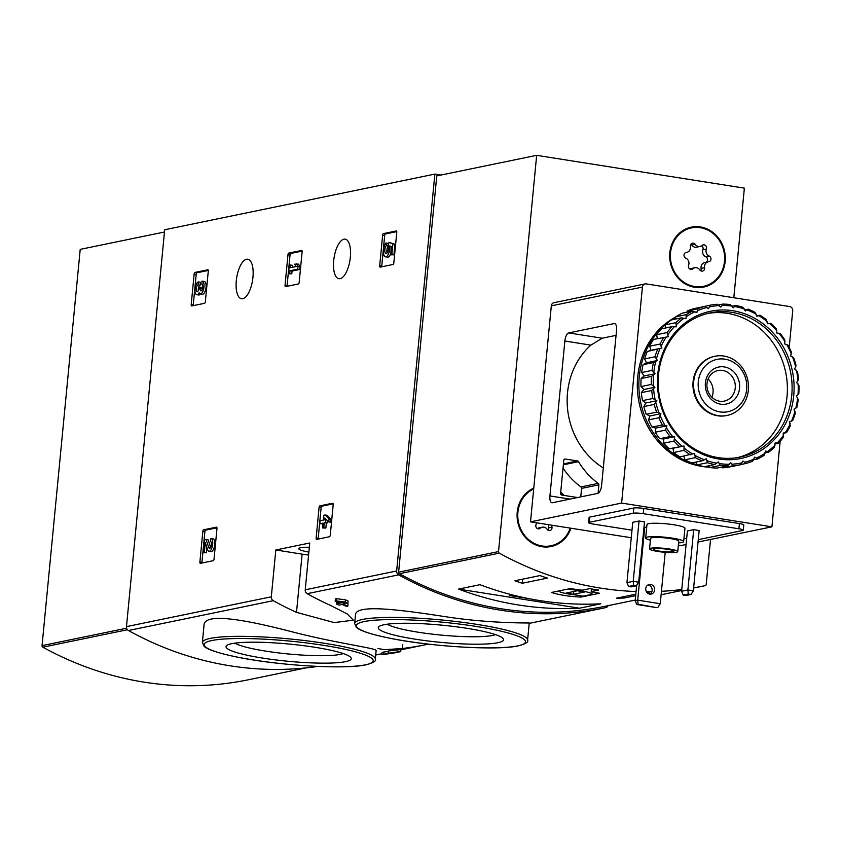 <?xml version="1.0" encoding="UTF-8"?>
<svg xmlns="http://www.w3.org/2000/svg" width="841" height="841" viewBox="0 0 841 841"><rect width="100%" height="100%" fill="white"/><g stroke="black" fill="none" stroke-linecap="round" stroke-linejoin="round"><path stroke-width="1.26" d="M376.127 650.598C377.567 648.358 337.241 643.491 292.51 631.917C246.718 620.038 204.132 611.954 204.016 625.294L202.366 642.482A86.865 11.89 5.5 0 1 289.977 638.971A86.865 11.89 5.5 0 1 375.307 659.134L376.127 650.598M397.646 652.059L390.939 652.973A351.244 318.014 78.4 0 1 388.143 653.289C393.577 652.332 407.885 650.556 396.342 652.406L386.072 653.993A351.244 318.014 -101.6 0 0 395.144 652.763L393.893 653.026A351.244 318.014 78.4 0 1 381.877 654.582L382.098 652.343L388.332 651.355M396.563 650.177C408.085 648.327 393.809 650.104 388.363 651.06L388.143 653.289M340.847 602.419L340.784 602.997A351.244 318.014 -101.6 0 1 339.091 602.198L347.911 603.302L348.132 601.063A351.244 318.014 -101.6 0 1 345.483 599.843L336.652 598.687L335.401 598.95L335.191 601.178A351.244 318.014 78.4 0 0 339.533 603.249L336.316 603.922A351.244 318.014 78.4 0 0 338.965 605.142L342.182 604.479A351.244 318.014 78.4 0 0 346.545 606.424L347.796 606.172A351.244 318.014 -101.6 0 1 343.433 604.216L344.778 603.943A351.244 318.014 -101.6 0 1 342.129 602.713L342.14 602.587M347.796 606.172L348.016 603.933A351.244 318.014 -101.6 0 1 346.061 603.071M529.241 623.013C530.335 622.803 490.692 623.78 445.089 616.642C398.224 609.389 355.301 604.038 355.47 615.013L354.65 623.538A86.865 11.89 5.5 0 1 442.261 620.027A86.865 11.89 5.5 0 1 527.58 640.19L529.241 623.013M608.127 605.657A3.774 3.417 -101.6 0 1 605.804 607.591A351.244 318.014 -101.6 0 1 604.605 607.843A351.244 318.014 -101.6 0 1 398.613 574.855A3.774 3.417 -101.6 0 1 396.647 570.976L434.871 174.098L440.926 175.054M330.439 605.373A351.244 318.014 -101.6 0 1 307.196 593.693A3.774 3.417 -101.6 0 1 305.23 589.804L309.74 542.992L275.816 549.982L271.307 596.795A3.774 3.417 78.4 0 0 273.262 600.684A351.244 318.014 78.4 0 0 296.505 612.353L334.203 622.582L353.357 620.185L347.228 613.962L330.439 605.373M317.835 666.419A351.244 318.014 -101.6 0 1 128.442 630.519A3.774 3.417 -101.6 0 1 126.476 626.629L164.689 229.751L434.871 174.098M377.935 648.527L384.547 649.673L402.282 648.516A351.244 318.014 78.4 0 0 425.851 644.669A351.244 318.014 78.4 0 0 427.049 644.416A3.774 3.417 78.4 0 0 427.953 644.069M319.843 505.872A1.514 0.61 99 0 0 319.075 507.491L316.132 538.019A1.514 0.61 99 0 0 316.521 539.386A1.514 0.61 99 0 0 316.615 539.386L329.493 536.726A1.514 0.61 99 0 0 330.271 535.107L333.204 504.579A1.514 0.61 99 0 0 332.815 503.212A1.514 0.61 99 0 0 332.721 503.212L319.843 505.872L321.893 506.187A1.514 0.61 -81 0 0 321.125 507.806L318.182 538.345A1.514 0.61 -81 0 0 318.192 539.06M203.606 529.809A1.514 0.61 99 0 0 202.839 531.428L199.895 561.967A1.514 0.61 99 0 0 200.284 563.333A1.514 0.61 99 0 0 200.379 563.333L213.257 560.674A1.514 0.61 99 0 0 214.035 559.055L216.967 528.516A1.514 0.61 99 0 0 216.579 527.16A1.514 0.61 99 0 0 216.484 527.16L203.606 529.809L205.656 530.135A1.514 0.61 -81 0 0 204.878 531.754L201.945 562.293A1.514 0.61 -81 0 0 201.956 563.007M288.757 253.109A1.514 0.61 99 0 0 287.979 254.728L285.046 285.267A1.514 0.61 99 0 0 285.435 286.623A1.514 0.61 99 0 0 285.53 286.623L298.408 283.974A1.514 0.61 99 0 0 299.175 282.355L302.119 251.816A1.514 0.61 99 0 0 301.73 250.45A1.514 0.61 99 0 0 301.635 250.45L288.757 253.109L290.807 253.435A1.514 0.61 -81 0 0 290.029 255.054L287.096 285.593A1.514 0.61 -81 0 0 287.107 286.297M194.912 272.442A1.514 0.61 99 0 0 194.145 274.061L191.201 304.6A1.514 0.61 99 0 0 191.601 305.956A1.514 0.61 99 0 0 191.685 305.956L204.573 303.307A1.514 0.61 99 0 0 205.341 301.688L208.284 271.149A1.514 0.61 99 0 0 207.885 269.782A1.514 0.61 99 0 0 207.801 269.782L194.912 272.442L196.962 272.768A1.514 0.61 -81 0 0 196.195 274.387L193.251 304.915A1.514 0.61 -81 0 0 193.262 305.63M383.412 233.609A1.514 0.61 99 0 0 382.634 235.228L379.701 265.767A1.514 0.61 99 0 0 380.09 267.123A1.514 0.61 99 0 0 380.185 267.123L393.062 264.473A1.514 0.61 99 0 0 393.83 262.855L396.773 232.316A1.514 0.61 99 0 0 396.384 230.949A1.514 0.61 99 0 0 396.29 230.96L383.412 233.609L385.462 233.935A1.514 0.61 -81 0 0 384.684 235.554L381.751 266.092A1.514 0.61 -81 0 0 381.761 266.797M350.35 257.209A20.016 8.042 99 0 1 338.891 278.697A20.016 8.042 99 0 1 334.077 257.672A20.016 8.042 99 0 1 345.146 239.149A20.016 8.042 99 0 1 350.35 257.209M252.952 277.278A20.016 8.042 99 0 1 241.504 298.765A20.016 8.042 99 0 1 236.689 277.73A20.016 8.042 99 0 1 247.759 259.217A20.016 8.042 99 0 1 252.952 277.278M395.333 652.311L383.612 654.224L383.822 651.996M347.911 603.302A351.244 318.014 -101.6 0 1 345.262 602.072L345.483 599.843M345.262 602.072L336.442 600.926L336.652 598.687M336.316 603.922L336.516 601.82M344.778 603.943L344.884 602.923M400.947 649.357L400.726 651.586L396.342 652.406M381.877 654.582L383.612 654.224M335.191 601.178L336.442 600.926M340.784 602.997L342.129 602.713M345.567 661.657A62.928 8.62 5.5 0 1 270.655 659.26A62.928 8.62 5.5 0 1 226.734 645.51A62.928 8.62 5.5 0 1 289.483 644.09A62.928 8.62 5.5 0 1 350.813 657.452A62.928 8.62 5.5 0 1 345.567 661.657M343.212 653.573A56.463 7.727 5.5 0 1 340.342 654.361A56.463 7.727 5.5 0 1 284.416 653.573A56.463 7.727 5.5 0 1 234.923 643.144M497.851 642.724A62.928 8.62 5.5 0 1 422.939 640.316A62.928 8.62 5.5 0 1 379.007 626.577A62.928 8.62 5.5 0 1 441.767 625.157A62.928 8.62 5.5 0 1 503.086 638.519A62.928 8.62 5.5 0 1 497.851 642.724M495.496 634.629A56.463 7.727 5.5 0 1 492.616 635.428A56.463 7.727 5.5 0 1 436.7 634.64A56.463 7.727 5.5 0 1 387.207 624.201M275.816 549.982L302.119 554.135A40.788 5.582 -174.5 0 0 308.573 555.071M308.868 552.095A20.394 2.796 5.5 0 1 298.776 548.689A20.394 2.796 5.5 0 1 309.33 547.26M396.763 231.601L385.462 233.935M388.206 246.077A4.31 1.735 99 0 1 388.079 250.933A4.31 1.735 99 0 1 385.987 253.614A4.31 1.735 99 0 1 384.831 250.176A4.31 1.735 99 0 1 386.418 245.519L385.882 243.017A7.537 3.028 99 0 0 383.454 251.175A7.537 3.028 99 0 0 385.483 256.81A7.537 3.028 99 0 0 388.7 253.404A7.537 3.028 99 0 0 389.825 245.866L391.412 246.508L390.613 254.791L393.914 254.855L394.934 244.247L388.984 242.355L388.206 246.077A4.31 1.735 -81 0 0 387.144 252.931M391.864 254.539L392.884 243.922L394.934 244.247M390.613 254.791L393.914 254.855M385.882 243.017L387.932 243.343L388.311 245.13M385.483 256.81L387.533 257.136A7.537 3.028 -81 0 0 390.708 253.835M386.418 245.519L388.227 245.803M392.884 243.922L388.984 242.355M208.274 270.434L196.962 272.768M202.029 284.216L201.914 281.178A6.455 2.597 99 0 1 202.303 281.167A6.455 2.597 99 0 1 203.858 287.958A6.455 2.597 99 0 1 200.295 293.93A6.455 2.597 99 0 1 199.054 292.668A6.455 2.597 99 0 1 196.71 294.665A6.455 2.597 99 0 1 195.08 288.358A6.455 2.597 99 0 1 198.329 281.924L200.379 282.24L200.095 285.215A3.448 1.388 -81 0 0 198.339 290.439M196.71 294.665L198.76 294.991A6.455 2.597 -81 0 0 200.494 293.961M201.63 284.153A3.448 1.388 99 0 1 201.84 284.153A3.448 1.388 99 0 1 202.765 286.634A3.448 1.388 99 0 1 201.735 290.345A3.017 1.209 99 0 1 200.883 290.881A3.017 1.209 99 0 1 200.095 288.158L200.2 287.149L198.939 287.412L198.844 288.421A3.017 1.209 99 0 1 197.12 291.648A3.017 1.209 99 0 1 196.72 291.375A3.448 1.388 99 0 1 196.416 287.696A3.448 1.388 99 0 1 198.045 284.889L200.095 285.215M198.045 284.889L198.329 281.924M200.2 287.149L202.239 287.475L202.145 288.484A3.017 1.209 -81 0 0 202.134 289.619M200.295 293.93L202.345 294.255A6.455 2.597 -81 0 0 205.908 288.284A6.455 2.597 -81 0 0 204.352 281.493A6.455 2.597 -81 0 0 203.964 281.504M302.108 251.102L290.807 253.435M290.534 265.01L289.272 265.262L288.463 273.756L289.714 273.493L289.977 270.739L297.682 269.152L299.732 269.477L300.016 266.502L298.492 264.116L294.655 264.158L296.179 266.544L290.261 267.764L290.534 265.01L292.584 265.336L292.384 267.333M297.682 269.152L297.966 266.176L300.016 266.502M289.977 270.739L292.027 271.065L299.732 269.477M289.714 273.493L291.764 273.819L292.027 271.065M288.463 273.756L291.764 273.819M297.966 266.176L296.442 263.79M216.957 527.812L205.656 530.135M208.978 551.307A6.455 2.597 99 0 0 212.552 545.325A6.455 2.597 99 0 0 210.996 538.545A6.455 2.597 99 0 0 210.597 538.555L210.313 541.53A3.448 1.388 99 0 1 210.523 541.52A3.448 1.388 99 0 1 211.354 545.136A3.448 1.388 99 0 1 209.451 548.321A3.448 1.388 99 0 1 208.726 547.48L206.066 539.491L204.331 539.848L203.101 552.579L204.363 552.327L205.288 542.708L207.622 549.72A6.455 2.597 99 0 0 208.978 551.307L211.028 551.622A6.455 2.597 -81 0 0 214.602 545.651A6.455 2.597 -81 0 0 213.046 538.871A6.455 2.597 -81 0 0 212.647 538.881M204.363 552.327L206.413 552.653L206.897 547.554M203.101 552.579L206.413 552.653M206.066 539.491L208.116 539.817L210.628 547.386M333.194 503.864L321.893 506.187M319.811 523.754L323.039 523.091L322.566 527.969L323.817 527.717L324.29 522.829L325.635 522.555L325.919 519.58L324.573 519.864L324.763 517.951L328.768 521.914L330.818 522.24L331.102 519.265L327.096 515.302L325.046 514.976L323.796 515.239L323.322 520.116L320.106 520.779L319.811 523.754L322.965 523.848M328.768 521.914L329.052 518.939L331.102 519.265M325.919 519.58L326.508 519.675M325.635 522.555L327.685 522.881L327.864 521.021M324.29 522.829L327.685 522.881M323.817 527.717L325.866 528.043L326.34 523.155M322.566 527.969L325.866 528.043M329.052 518.939L325.046 514.976M591.181 591.57L598.592 590.046A351.244 318.014 -101.6 0 1 589.709 588.647L582.308 590.172L570.103 588.626L551.549 592.442C559.002 594.923 568.8 596.469 580.921 597.089L599.486 593.262L591.181 591.57L591.444 588.942M710.54 539.47L706.209 584.4A1.514 1.367 -101.6 0 1 705.147 585.672A351.244 318.014 -101.6 0 1 704.653 585.778A351.244 318.014 -101.6 0 1 693.636 587.817M681.767 589.53A351.244 318.014 -101.6 0 1 661.447 591.307M651.88 591.654A351.244 318.014 -101.6 0 1 646.414 591.707M636.069 591.528A351.244 318.014 -101.6 0 1 499.312 553.147A1.514 1.367 -101.6 0 1 498.524 551.591L536.674 155.333L744.369 188.142L733.815 297.735M605.247 606.245A351.244 318.014 -101.6 0 1 604.753 606.35A351.244 318.014 -101.6 0 1 399.401 573.73A1.514 1.367 -101.6 0 1 398.613 572.174L436.773 175.906L536.674 155.333M647.328 592.905A351.244 318.014 78.4 0 0 649.305 592.852L647.654 593.189M624.306 596.574L624.169 598.035L635.68 595.659M624.169 598.035A351.244 318.014 -101.6 0 1 616.527 598.172L635.817 594.198M514.86 580.763L539.985 575.58A351.244 318.014 78.4 0 0 547.375 578.103L522.24 583.276A351.244 318.014 -101.6 0 1 514.86 580.763M600.873 603.796A351.244 318.014 -101.6 0 1 479.948 584.695L458.576 589.089A351.244 318.014 78.4 0 0 579.512 608.201L600.873 603.796M570.986 528.232A30.591 27.7 -101.6 0 1 551.065 546.513A30.591 27.7 -101.6 0 1 518.466 524.931A30.591 27.7 -101.6 0 1 533.762 488.158M560.716 492.174A30.591 27.7 -101.6 0 1 564.185 495.433M725.163 261.477A30.591 27.7 -101.6 0 1 703.665 287.075A30.591 27.7 -101.6 0 1 670.372 262.697A30.591 27.7 -101.6 0 1 691.323 227.144A30.591 27.7 -101.6 0 1 725.163 261.477M711.77 282.986A30.591 27.7 -101.6 0 1 702.719 287.244M690.387 227.354A30.591 27.7 -101.6 0 1 700.385 227.701M559.17 542.434A30.591 27.7 -101.6 0 1 550.119 546.692M746.661 389.362A26.744 24.21 -101.6 0 1 708.185 406.466A26.744 24.21 -101.6 0 1 712.579 360.8A26.744 24.21 -101.6 0 1 746.661 389.362M739.554 388.248A18.88 17.093 -101.6 0 1 712.38 400.327A18.88 17.093 -101.6 0 1 715.481 368.074A18.88 17.093 -101.6 0 1 739.554 388.248M748.353 390.161A30.213 27.354 -101.6 0 1 727.129 415.433A30.213 27.354 -101.6 0 1 694.235 391.359A30.213 27.354 -101.6 0 1 714.934 356.248A30.213 27.354 -101.6 0 1 748.353 390.161M735.234 388.058A15.611 14.139 -101.6 0 1 724.259 401.115A15.611 14.139 -101.6 0 1 707.27 388.679A15.611 14.139 -101.6 0 1 717.962 370.534A15.611 14.139 -101.6 0 1 735.234 388.058M708.133 378.976A15.611 14.139 -101.6 0 1 713.031 392.631A15.611 14.139 -101.6 0 1 711.896 397.257M580.921 597.089L581.047 595.817M558.823 590.95A16.62 2.271 -174.5 0 0 573.257 594.587L583.118 596.143L591.78 594.366A16.62 2.271 -174.5 0 0 591.906 594.114A16.62 2.271 -174.5 0 0 577.483 590.456L568.285 588.994M577.578 589.52L577.483 590.456M573.467 594.282L584.779 591.948L577.262 590.76L565.961 593.094L573.467 594.282L573.741 591.486M522.639 579.155L522.24 583.276M512.653 594.986L509.783 595.586L527.801 598.424M458.576 589.089L579.512 608.201M700.332 227.69A29.834 27.017 -101.6 0 1 724.585 256.505A29.834 27.017 -101.6 0 1 703.518 286.329A29.834 27.017 -101.6 0 1 671.034 262.56A29.834 27.017 -101.6 0 1 691.481 227.89A29.834 27.017 -101.6 0 1 700.332 227.69M686.351 252.447A5.225 4.731 78.4 0 0 690.419 246.497A2.986 2.702 78.4 0 1 695.234 244.353A5.225 4.731 -101.6 0 0 702.109 245.446A2.986 2.702 78.4 0 1 706.377 249.02A5.225 4.731 78.4 0 0 709.194 256.053A2.986 2.702 78.4 0 1 708.637 261.772A5.225 4.731 78.4 0 0 704.579 267.722A2.986 2.702 78.4 0 1 699.754 269.866A5.225 4.731 78.4 0 0 692.889 268.773A2.986 2.702 78.4 0 1 688.611 265.199A5.225 4.731 78.4 0 0 685.804 258.166A2.986 2.702 78.4 0 1 686.351 252.447L685.846 252.542M703.518 286.329L701.636 286.718A29.834 27.017 -101.6 0 1 692.732 286.907M681.336 231.622A29.834 27.017 -101.6 0 1 689.588 228.268L691.481 227.89M700.069 246.476L696.611 247.191A5.225 4.731 78.4 0 1 691.786 245.067A2.986 2.702 78.4 0 0 690.903 244.205M705.851 262.329A2.986 2.702 78.4 0 0 705.736 256.757A5.225 4.731 78.4 0 1 702.929 249.735A2.986 2.702 78.4 0 0 701.583 245.845M705.178 262.487A5.225 4.731 78.4 0 0 701.121 268.426L704.579 267.722M700.637 270.718A2.986 2.702 78.4 0 0 701.121 268.426M694.929 267.743L691.47 268.447A5.225 4.731 78.4 0 0 689.956 269.078M560.632 493.026A29.834 27.017 -101.6 0 1 563.05 495.254M570.282 528.127A29.834 27.017 -101.6 0 1 550.918 545.777A29.834 27.017 -101.6 0 1 519.181 524.931A29.834 27.017 -101.6 0 1 533.678 489.02M551.98 525.236A5.225 4.731 78.4 0 0 551.98 527.16A2.986 2.702 78.4 0 1 547.155 529.304A5.225 4.731 78.4 0 0 540.29 528.222A2.986 2.702 78.4 0 1 536.011 524.637A5.225 4.731 78.4 0 0 536.379 522.766M550.918 545.777L549.036 546.166A29.834 27.017 -101.6 0 1 540.132 546.356M528.737 491.06A29.834 27.017 -101.6 0 1 533.709 488.632M548.879 524.742A5.225 4.731 78.4 0 0 548.521 527.875L551.98 527.16M548.038 530.166A2.986 2.702 78.4 0 0 548.521 527.875M542.329 527.181L538.871 527.896A5.225 4.731 78.4 0 0 537.357 528.526M636.343 585.841L631.307 586.871L628.574 586.44L626.944 582.634L633.22 581.341L633.609 585.41L636.343 585.841L638.687 582.203L633.22 581.341L639.034 521.01L644.5 521.872L638.687 582.203M628.574 586.44L633.609 585.41M626.944 582.634L632.747 522.303L639.034 521.01M690.997 594.471L685.962 595.512L683.228 595.081L681.599 591.265L687.885 589.972L688.264 594.04L690.997 594.471L693.341 590.834L687.885 589.972L693.688 529.641L699.155 530.513L693.341 590.834M683.228 595.081L688.264 594.04M681.599 591.265L687.402 530.934L693.688 529.641M616.537 330.366L601.62 485.289A7.558 3.038 99 0 1 597.762 493.383L552.369 502.739A7.558 3.038 99 0 1 551.906 502.75A7.558 3.038 99 0 1 549.94 495.938L564.858 341.015A7.558 3.038 99 0 1 568.716 332.92L614.119 323.564A7.558 3.038 99 0 1 614.582 323.554A7.558 3.038 99 0 1 616.537 330.366M603.291 467.953A74.786 67.701 78.4 0 1 590.855 345.125L602.219 338.208L616.064 335.359M780.154 441.294L771.922 526.823L621.625 503.076L530.513 521.841L551.318 305.84A3.774 3.417 -101.6 0 1 553.967 302.686L645.068 283.922A3.774 3.417 -101.6 0 1 646.193 283.89L789.667 306.566A3.774 3.417 -101.6 0 1 792.716 310.823L789.184 347.512M621.625 503.076L642.419 287.075A3.774 3.417 -101.6 0 1 645.068 283.922M771.922 526.823L698.041 542.035M686.098 544.505L680.821 545.588L678.372 545.199M698.272 539.628A7.558 1.03 -174.5 0 0 698.619 539.575L742.603 530.513A7.558 1.03 -174.5 0 0 743.286 530.156L743.791 524.942A7.558 1.03 -174.5 0 0 739.407 523.575L643.764 508.458A7.558 1.03 -174.5 0 0 633.788 508.027L589.804 517.089A7.558 1.03 -174.5 0 0 589.12 517.446L588.616 522.66A7.558 1.03 -174.5 0 0 593 524.027L631.99 530.187M631.265 537.756L530.513 521.841M577.557 497.546L561.82 495.065A1.514 1.367 -101.6 0 1 560.6 493.352L563.775 460.311A1.514 1.367 -101.6 0 1 565.289 459.039L577.546 460.973A1.514 1.367 -101.6 0 1 578.534 461.677A72.452 65.598 -101.6 0 0 598.235 483.375L580.952 486.939A1.514 1.367 -101.6 0 1 581.594 488.39L580.774 496.884M580.952 486.939A72.452 65.598 -101.6 0 1 563.028 468.059M598.235 483.375A1.514 1.367 -101.6 0 1 598.876 484.837L598.056 493.299M743.286 530.156A7.558 1.03 -174.5 0 0 738.913 528.789L643.26 513.672A7.558 1.03 -174.5 0 0 633.294 513.241L589.31 522.303A7.558 1.03 -174.5 0 0 588.616 522.66M683.964 538.398L686.645 538.829M650.398 540.195A19.07 2.607 5.5 0 1 645.678 537.988L646.971 524.574A19.07 2.607 5.5 0 1 673.883 524.773A19.07 2.607 5.5 0 1 684.942 528.232L683.649 541.636A19.07 2.607 5.5 0 1 678.592 542.908M643.975 527.328L644.732 527.17L637.709 600.159L638.088 604.227L636.826 604.49L635.197 600.684L636.669 585.325M646.687 527.475L644.732 527.17M638.088 604.227L656.642 607.623L636.826 604.49M649.893 594.145A4.909 4.447 78.4 0 0 647.99 584.937M654.634 589.983A4.909 4.447 -101.6 0 1 645.846 590.182A4.909 4.447 -101.6 0 1 649.21 584.474A4.909 4.447 -101.6 0 1 654.634 589.983M665.199 552.327L660.248 603.722L637.709 600.159L635.197 600.684M657.893 607.36L660.248 603.722M669.552 549.026A14.16 1.934 5.5 0 1 677.751 551.601A14.16 1.934 5.5 0 1 663.475 552.169A14.16 1.934 5.5 0 1 649.557 548.879A14.16 1.934 5.5 0 1 669.552 549.026M667.901 549.362A10.197 1.398 5.5 0 1 673.809 551.212A10.197 1.398 5.5 0 1 663.528 551.633A10.197 1.398 5.5 0 1 653.51 549.268A10.197 1.398 5.5 0 1 667.901 549.362M649.557 548.879L650.566 538.45A14.16 1.934 5.5 0 1 670.55 538.597A14.16 1.934 5.5 0 1 678.761 541.173L677.751 551.601M645.678 537.988A19.07 2.607 5.5 0 1 672.59 538.177A19.07 2.607 5.5 0 1 683.649 541.636M709.552 467.197A79.317 71.811 -101.6 0 1 637.699 376.894A79.317 71.811 -101.6 0 1 675.765 316.952M652.038 370.397A81.199 73.514 -101.6 0 1 653.446 362.555L643.071 364.689A81.199 73.514 -101.6 0 0 641.672 372.542L644.132 375.969L641.094 378.534L651.46 376.4L655.128 373.709L652.038 370.397L641.672 372.542M653.446 362.555L657.494 360.505L654.96 356.805L644.595 358.939A81.199 73.514 -101.6 0 1 647.234 351.538L661.93 348.037L660.027 344.064L649.651 346.198A81.199 73.514 -101.6 0 1 653.446 339.459L668.301 336.694L667.06 332.573L656.695 334.707A81.199 73.514 -101.6 0 1 661.52 328.831L671.885 326.697L676.427 326.813L675.859 322.66L665.494 324.805A81.199 73.514 -101.6 0 1 671.213 319.979L681.578 317.845L686.046 318.697L686.161 314.66L675.796 316.794A81.199 73.514 -101.6 0 1 682.23 313.167L692.595 311.023L696.874 312.589L697.641 308.784L687.276 310.918A81.199 73.514 -101.6 0 1 694.235 308.594L704.6 306.46L708.574 308.679L709.962 305.23L699.512 307.512M654.96 356.805A81.199 73.514 -101.6 0 1 657.599 349.404M660.027 344.064A81.199 73.514 -101.6 0 1 663.812 337.325M667.06 332.573A81.199 73.514 -101.6 0 1 671.885 326.697M675.859 322.66A81.199 73.514 -101.6 0 1 681.578 317.845M686.161 314.66A81.199 73.514 -101.6 0 1 692.595 311.023M697.641 308.784A81.199 73.514 -101.6 0 1 704.6 306.46M709.962 305.23A81.199 73.514 -101.6 0 1 717.226 304.274L720.811 307.081L722.135 305.472A79.695 72.147 -101.6 0 1 731.912 306.082L733.184 307.848L735.591 305.42L731.975 306.166M735.591 305.42A81.199 73.514 -101.6 0 1 742.813 307.27L745.336 310.96L748.133 309.162L744.79 309.845M748.133 309.162A81.199 73.514 -101.6 0 1 754.997 312.337L756.9 316.311L759.97 315.207L756.763 315.869M759.97 315.207A81.199 73.514 -101.6 0 1 766.277 319.622L767.518 323.753L770.745 323.375A81.199 73.514 -101.6 0 1 776.296 328.894L776.863 333.047L780.143 333.414A81.199 73.514 -101.6 0 1 784.769 339.869L784.653 343.916L787.859 345.02A81.199 73.514 -101.6 0 1 791.434 352.221L790.656 356.027L793.683 357.845A81.199 73.514 -101.6 0 1 796.07 365.562L794.692 369.01L797.415 371.491A81.199 73.514 -101.6 0 1 798.561 379.491L796.627 382.487L798.95 385.546A81.199 73.514 -101.6 0 1 798.824 393.599L796.416 396.027L798.246 399.591A81.199 73.514 -101.6 0 1 796.847 407.433L794.051 409.231L795.323 413.183A81.199 73.514 -101.6 0 1 792.685 420.584L789.615 421.698L790.256 425.924A81.199 73.514 -101.6 0 1 786.472 432.663L783.286 433.325M790.277 423.811A79.695 72.147 -101.6 0 1 785.231 432.779L783.244 433.041L783.223 437.425A81.199 73.514 -101.6 0 1 778.398 443.291L775.097 443.974M783.56 435.239A79.695 72.147 -101.6 0 1 777.137 443.049L775.118 442.923L774.424 447.328A81.199 73.514 -101.6 0 1 768.706 452.143L765.173 452.879M775.087 445.131A79.695 72.147 -101.6 0 1 767.486 451.543L765.499 451.039L764.122 455.338A81.199 73.514 -101.6 0 1 757.688 458.965L753.536 459.817M765.11 453.194A79.695 72.147 -101.6 0 1 756.553 458.019L754.671 457.147L752.642 461.204A81.199 73.514 -101.6 0 1 745.683 463.528L740.458 464.61M753.946 459.175A79.695 72.147 -101.6 0 1 744.695 462.266L742.96 461.057L740.322 464.768L729.956 466.902A81.199 73.514 -101.6 0 1 722.692 467.848L733.058 465.714L730.734 462.645L727.539 465.893L717.173 468.038A81.199 73.514 -101.6 0 1 709.825 467.575L720.19 465.441L718.351 461.877L714.692 464.568L704.316 466.713A81.199 73.514 -101.6 0 1 697.105 464.863L707.47 462.729L706.198 458.776L702.151 460.826L691.786 462.96A81.199 73.514 -101.6 0 1 684.921 459.785L695.286 457.651L694.645 453.415L679.948 456.915A81.199 73.514 -101.6 0 1 673.641 452.5L684.006 450.366L684.027 445.982L669.173 448.747A81.199 73.514 -101.6 0 1 663.623 443.228L673.988 441.094L674.682 436.689L670.14 436.574L659.775 438.708A81.199 73.514 -101.6 0 1 655.15 432.253L665.515 430.119L666.892 425.819L662.424 424.968L652.059 427.102A81.199 73.514 -101.6 0 1 648.485 419.911L658.86 417.767L660.889 413.709L656.611 412.143L646.235 414.277A81.199 73.514 -101.6 0 1 643.849 406.56L654.214 404.426L656.853 400.715L652.868 398.497L642.503 400.631A81.199 73.514 -101.6 0 1 641.357 392.631L651.722 390.497L654.918 387.249L651.333 384.442L640.968 386.576A81.199 73.514 -101.6 0 1 641.094 378.534M740.322 464.768A81.199 73.514 -101.6 0 1 733.058 465.714M727.539 465.893A81.199 73.514 -101.6 0 1 720.19 465.441M714.692 464.568A81.199 73.514 -101.6 0 1 707.47 462.729M702.151 460.826A81.199 73.514 -101.6 0 1 695.286 457.651M690.314 454.781A81.199 73.514 -101.6 0 1 684.006 450.366M679.539 446.613A81.199 73.514 -101.6 0 1 673.988 441.094M670.14 436.574A81.199 73.514 -101.6 0 1 665.515 430.119M662.424 424.968A81.199 73.514 -101.6 0 1 658.86 417.767M656.611 412.143A81.199 73.514 -101.6 0 1 654.214 404.426M652.868 398.497A81.199 73.514 -101.6 0 1 651.722 390.497M651.333 384.442A81.199 73.514 -101.6 0 1 651.46 376.4M653.856 371.932A79.695 72.147 -101.6 0 1 655.728 361.493M656.506 358.529A79.695 72.147 -101.6 0 1 660.017 348.679M661.268 345.914A79.695 72.147 -101.6 0 1 666.303 336.957M667.985 334.497A79.695 72.147 -101.6 0 1 674.398 326.686M676.458 324.605A79.695 72.147 -101.6 0 1 684.059 318.192M686.424 316.542A79.695 72.147 -101.6 0 1 694.981 311.717M697.599 310.56A79.695 72.147 -101.6 0 1 706.85 307.47M709.615 306.828A79.695 72.147 -101.6 0 1 719.286 305.567M734.761 306.523A79.695 72.147 -101.6 0 1 744.359 308.983M747.102 309.961A79.695 72.147 -101.6 0 1 756.238 314.198M758.813 315.68A79.695 72.147 -101.6 0 1 767.202 321.556M769.504 323.491A79.695 72.147 -101.6 0 1 776.895 330.839M778.882 333.173A79.695 72.147 -101.6 0 1 785.042 341.761M786.64 344.421A79.695 72.147 -101.6 0 1 791.381 353.987M792.537 356.899A79.695 72.147 -101.6 0 1 795.733 367.16M796.416 370.229A79.695 72.147 -101.6 0 1 797.951 380.868M798.151 384.001A79.695 72.147 -101.6 0 1 797.983 394.702M797.688 397.804A79.695 72.147 -101.6 0 1 795.817 408.232M795.029 411.207A79.695 72.147 -101.6 0 1 791.528 421.057M786.472 432.663L785.231 432.779M778.398 443.291L777.137 443.049M768.706 452.143L767.486 451.543M757.688 458.965L756.553 458.019M745.683 463.528L744.695 462.266M741.92 462.907A79.695 72.147 -101.6 0 1 732.259 464.169M729.41 464.264A79.695 72.147 -101.6 0 1 719.623 463.654M716.784 463.202A79.695 72.147 -101.6 0 1 707.176 460.752M704.432 459.764A79.695 72.147 -101.6 0 1 695.297 455.538M692.732 454.056A79.695 72.147 -101.6 0 1 684.343 448.179M682.03 446.245A79.695 72.147 -101.6 0 1 674.65 438.897M672.663 436.563A79.695 72.147 -101.6 0 1 666.503 427.974M664.905 425.315A79.695 72.147 -101.6 0 1 660.164 415.738M658.997 412.836A79.695 72.147 -101.6 0 1 655.812 402.566M655.118 399.507A79.695 72.147 -101.6 0 1 653.594 388.857M653.394 385.735A79.695 72.147 -101.6 0 1 653.562 375.033M657.788 374.129A75.164 68.047 -101.6 0 1 765.941 326.056A75.164 68.047 -101.6 0 1 753.578 454.413A75.164 68.047 -101.6 0 1 657.788 374.129M658.535 374.466A73.651 66.681 -101.6 0 1 710.277 312.863A73.651 66.681 -101.6 0 1 790.445 371.543A73.651 66.681 -101.6 0 1 740.006 457.126A73.651 66.681 -101.6 0 1 658.535 374.466M707.933 313.399A73.651 66.681 -101.6 0 1 785.736 372.51A73.651 66.681 -101.6 0 1 737.641 457.567M726.824 415.496A30.213 27.354 -101.6 0 1 693.1 381.646A30.213 27.354 -101.6 0 1 714.629 356.311M697.063 464.779A79.317 71.811 -101.6 0 1 639.265 376.568A79.317 71.811 -101.6 0 1 666.776 323.627M671.98 319.822A79.317 71.811 -101.6 0 1 675.659 317.551M709.247 466.766A79.317 71.811 -101.6 0 1 705.694 466.429M721.893 467.06L722.692 467.848M708.574 465.83L709.825 467.575M695.759 462.151L697.105 464.863M683.786 456.127L684.921 459.785M669.173 448.747L673.031 448.242L673.641 452.5M659.775 438.708L663.686 438.949L663.623 443.228M652.059 427.102L655.896 428.08L655.15 432.253M646.235 414.277L649.893 415.969L648.485 419.911M642.503 400.631L645.856 402.986L643.849 406.56M640.968 386.576L643.922 389.509L641.357 392.631M644.595 358.939L646.498 362.765L643.071 364.689M649.651 346.198L650.934 350.298L647.234 351.538M656.695 334.707L657.263 338.671M665.494 324.805L665.441 328.022M675.796 316.794L675.376 319.117M687.276 310.918L686.813 312.221M722.135 305.472L722.745 304.095L718.372 304.999M722.745 304.095A81.199 73.514 -101.6 0 1 730.093 304.547L731.912 306.082M655.128 373.709L644.132 375.969M654.918 387.249L643.922 389.509M656.853 400.715L645.856 402.986M660.889 413.709L649.893 415.969M666.892 425.819L655.896 428.08M674.682 436.689L663.686 438.949M684.027 445.982L673.031 448.242M661.93 348.037L650.934 350.298M657.494 360.505L646.498 362.765M164.479 232L80.21 249.367L42.05 645.625A1.514 1.367 78.4 0 0 42.838 647.181A351.244 318.014 78.4 0 0 248.179 679.812L306.061 667.88M307.196 593.693L398.613 574.855M128.442 630.519L273.262 600.684M305.23 589.804L396.647 570.976M126.476 626.629L271.307 596.795M365.509 664.81A84.983 11.637 5.5 0 1 219.617 652.9A84.983 11.637 5.5 0 1 280.831 640.295A84.983 11.637 5.5 0 1 365.509 664.81M517.793 645.877A84.983 11.637 5.5 0 1 371.901 633.967A84.983 11.637 5.5 0 1 433.115 621.352A84.983 11.637 5.5 0 1 517.793 645.877M296.505 612.353L302.119 554.135M402.282 648.516L402.65 644.69M382.634 235.228L384.684 235.554M379.701 265.767L381.751 266.092M194.145 274.061L196.195 274.387M191.201 304.6L193.251 304.915M196.72 291.375L197.593 291.512M200.095 288.158L202.145 288.484M287.979 254.728L290.029 255.054M285.046 285.267L287.096 285.593M202.839 531.428L204.878 531.754M199.895 561.967L201.945 562.293M208.726 547.48L210.397 547.743M319.075 507.491L321.125 507.806M316.132 538.019L318.182 538.345M399.401 573.73L499.312 553.147M398.613 572.174L498.524 551.591M691.786 245.067L695.234 244.353M702.929 249.735L706.377 249.02M705.736 256.757L709.194 256.053M690.419 269.288L692.889 268.773M537.809 528.726L540.29 528.222M602.219 338.208L568.716 332.92M590.855 345.125L564.858 341.015M615.013 323.711L614.119 323.564M642.419 287.075L551.318 305.84M569.998 499.102L549.94 495.938M565.289 459.039L564.427 459.218M577.546 460.973L563.438 463.885M578.534 461.677L563.344 464.81M598.876 484.837L581.594 488.39M589.31 522.303L589.804 517.089M633.294 513.241L633.788 508.027M738.913 528.789L739.407 523.575M643.26 513.672L643.764 508.458M126.634 628.206L42.05 645.625M127.485 629.741L42.838 647.181M375.696 655.002L381.961 653.709M400.905 649.809L425.851 644.669M529.199 623.381L604.605 607.843M202.366 642.482L204.121 646.245C205.908 648.222 212.521 652.227 241.094 657.872C282.177 665.83 346.029 669.447 366.077 664.8C373.425 662.792 376.505 660.9 375.307 659.134M354.65 623.538L356.405 627.302C358.192 629.289 364.805 633.294 393.378 638.929C434.45 646.897 498.303 650.503 518.361 645.867C525.709 643.849 528.779 641.956 527.58 640.19M202.303 281.167L204.352 281.493M210.996 538.545L213.046 538.871M604.753 606.35L635.249 600.064M661.121 594.745L681.673 590.508M693.615 588.048L704.653 585.778M714.934 356.248L714.335 356.374M727.129 415.433L726.529 415.559M592.138 591.738L591.906 594.114M685.688 252.605L686.803 252.374M704.737 262.55L708.196 261.845"/></g></svg>
